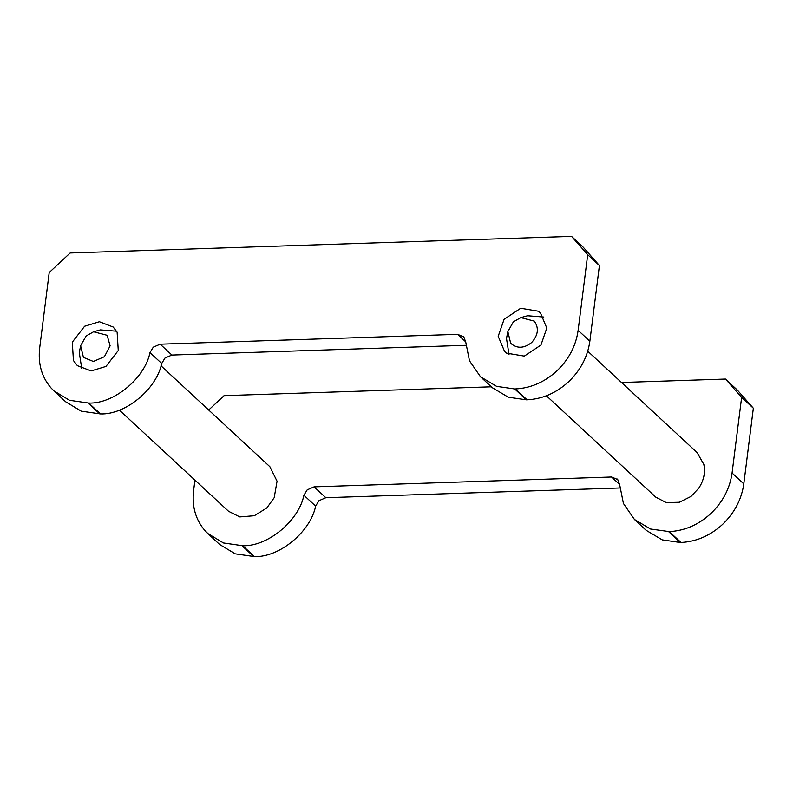 <?xml version="1.0" encoding="UTF-8"?>
<svg xmlns="http://www.w3.org/2000/svg" width="793" height="793" viewBox="0 0 793 793"><rect width="100%" height="100%" fill="white"/><g stroke="black" fill="none" stroke-linecap="round" stroke-linejoin="round"><path stroke-width="1.19" d="M741.633 397.352L753.35 408.217L737.193 389.918L725.476 379.054L741.633 397.352L732.068 473.015C729.857 488.587 722.74 502.147 710.706 513.676C698.375 524.877 684.567 530.844 669.272 531.607L650.538 529.02L634.45 519.465L623.417 503.456L619.69 484.81L617.747 479.557L611.542 477.009L314.107 486.862L307.208 489.846L303.907 495.268C298.832 520.922 267.578 546.694 242.708 545.733L223.467 542.967L207.885 533.59L204.802 530.438C195.603 519.603 191.856 506.41 193.581 490.847L194.929 480.142M207.885 533.59L219.602 544.454L235.184 553.831L254.424 556.597C279.305 557.558 310.549 531.786 315.634 506.132L318.925 500.71L325.834 497.717L314.107 486.862M669.272 531.607L680.999 542.462C696.284 541.708 710.102 535.741 722.433 524.54C734.457 513.012 741.584 499.451 743.794 483.879L732.068 473.015M208.688 410.011L224.072 395.657L491.323 386.806M619.839 487.982L325.834 497.717M634.45 519.465L646.176 530.329L662.264 539.874L680.325 542.491L668.608 531.627M680.999 542.462L680.325 542.491M753.35 408.217L743.794 483.879M617.747 479.557L617.232 479.031M621.504 382.494L725.476 379.054M119.356 410.1L228.553 511.297L239.813 516.927L254.325 515.737L266.835 507.946L274.2 497.687L277.054 481.202L269.868 466.71L161.019 365.831M80.618 345.748L86.14 335.984L93.574 331.771L107.124 335.29L110.118 345.847L104.418 356.691L93.366 361.469L83.434 357.385L80.618 345.748L79.27 352.617L81.788 368.725M116.581 331.196L100.324 329.898L93.574 331.771M506.658 353.163L504.606 351.507L498.202 336.301L504.09 319.321L520.704 308.259L538.368 311.213L540.42 312.868L546.813 328.074L540.935 345.054L524.322 356.116L506.658 353.163M105.945 366.435L91.145 370.936L77.377 365.662L73.442 360.537L72.292 342.17L84.613 326.24L99.412 321.74L113.191 327.023L117.116 332.148L118.266 350.506L105.945 366.435M164.994 358.039L161.703 363.462C156.618 389.125 125.373 414.888 100.493 413.926L81.253 411.161L65.68 401.783L53.954 390.919L69.536 400.296L88.776 403.062C113.647 404.024 144.901 378.261 149.976 352.598L153.277 347.175L160.176 344.192L171.903 355.056L164.994 358.039M465.759 341.882L457.611 334.339L463.816 336.886L465.759 342.14L469.486 360.795L480.518 376.794L496.606 386.35L514.677 388.957L526.393 399.821L508.333 397.214L492.245 387.658L480.518 376.794M463.3 336.361L463.816 336.886M571.545 236.383L583.261 247.247L599.419 265.546L587.702 254.682L571.545 236.383L70.141 252.987L49.206 272.524L39.65 348.177C37.925 363.739 41.672 376.933 50.871 387.767L53.954 390.919M527.067 399.801L515.341 388.937C530.636 388.183 544.444 382.206 556.775 371.015C568.809 359.477 575.926 345.917 578.137 330.344L589.863 341.208C587.653 356.781 580.526 370.341 568.502 381.869C556.171 393.07 542.353 399.048 527.067 399.801L526.393 399.821M457.611 334.339L160.176 344.192M515.341 388.937L514.677 388.957M587.702 254.682L578.137 330.344M465.907 345.312L171.903 355.056M599.419 265.546L589.863 341.208M587.742 351.2L697.106 452.565L703.837 464.44C705.492 472.559 703.797 480.489 698.762 488.21L690.981 496.468L679.353 502.256L666.289 502.623L655.781 497.152L546.417 395.786M509.027 354.58L506.499 338.462L507.857 331.593L510.672 343.24C516.937 348.781 523.925 348.543 531.647 342.536C538.209 335.221 539.111 328.084 534.353 321.145L520.813 317.616L513.378 321.839L507.857 331.593M520.813 317.616L527.553 315.753L543.81 317.041M253.76 556.617L242.043 545.753M315.634 506.132L303.907 495.268M242.708 545.733L254.424 556.597M611.542 477.009L619.69 484.553M149.976 352.598L161.703 363.462M100.493 413.926L88.776 403.062M88.112 403.082L99.829 413.946"/></g></svg>

